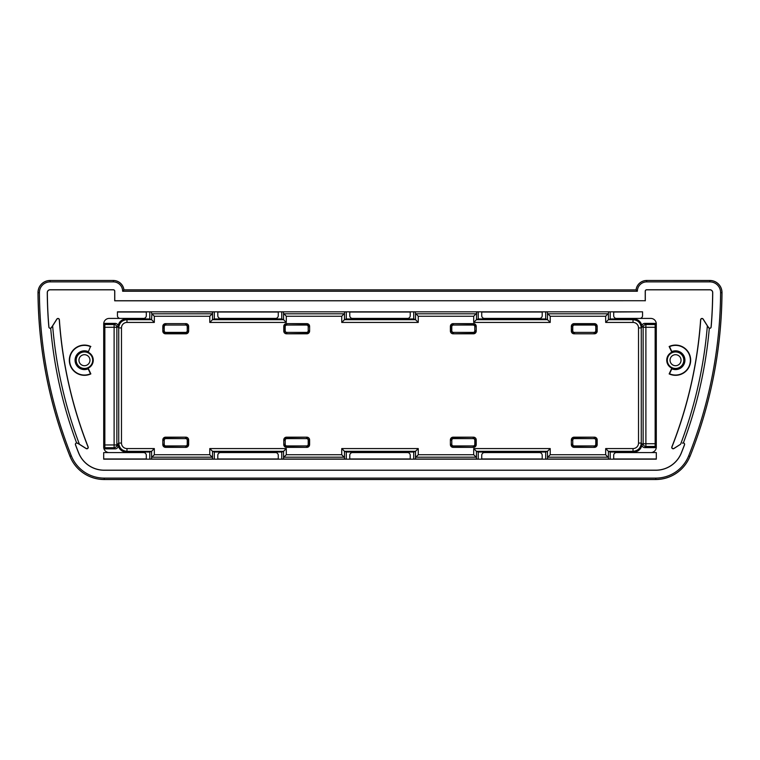 <?xml version="1.0" encoding="UTF-8"?>
<svg xmlns="http://www.w3.org/2000/svg" width="760" height="760" viewBox="0 0 760 760"><rect width="100%" height="100%" fill="white"/><g stroke="black" fill="none" stroke-linecap="round" stroke-linejoin="round"><path stroke-width="1.14" d="M671.84 351.576L669.151 346.503A15.124 15.124 0 0 1 690.669 360.202A15.124 15.124 0 0 1 669.151 373.91L671.84 368.828A9.386 9.386 0 0 0 684.931 360.202A9.386 9.386 0 0 0 671.84 351.576L669.541 346.645A14.829 14.829 0 0 1 690.375 360.202A14.829 14.829 0 0 1 669.541 373.768A12082.309 421.667 115 0 1 669.151 373.91L671.831 368.182A8.797 8.797 0 0 1 672.077 352.117A8.797 8.797 0 0 1 684.342 360.344A8.797 8.797 0 0 1 671.831 368.182M656.298 324.786A2.745 2.745 45 0 0 655.149 324.529L645.886 324.529L644.736 323.38L656.269 323.38M656.279 447.621L644.736 447.621L645.886 446.462L655.149 446.462A2.745 2.745 135 0 0 656.298 446.205M656.279 447.592L655.149 446.462L655.149 443.716L645.886 443.716L645.886 446.462A2.745 2.745 -135 0 1 643.14 443.716L645.886 443.716L645.886 324.529A2.745 2.745 -45 0 0 643.14 327.284L643.14 443.716L641.991 444.866A2.755 2.745 135 0 0 644.736 447.621M641.991 444.866L641.991 443.792A8.255 8.246 45 0 1 633.745 452.029L610.213 452.029L608.418 451.316L605.672 448.571L605.672 454.727L608.408 457.681L608.408 451.307L633.033 451.316L633.033 448.571L605.672 448.571M608.408 457.681L608.646 459.021L610.213 459.183L610.213 452.029M545.689 452.029L545.689 459.183L547.247 459.021L547.77 457.188L550.221 454.727L550.221 448.571L547.485 451.307L545.689 452.029L478.249 452.029L476.453 451.316L547.475 451.316L547.485 457.681M476.444 457.681L476.444 451.307L473.708 448.571L473.708 454.727L476.168 457.188L476.681 459.021L478.249 459.183L478.249 452.029M413.715 452.029L413.715 459.183L415.283 459.021L415.796 457.188L418.256 454.727L418.256 448.571L415.52 451.307L413.715 452.029L346.284 452.029L344.489 451.316L341.743 448.571L341.743 454.727L344.479 457.681L344.479 451.307L415.511 451.316L415.52 457.681M344.479 457.681L344.717 459.021L346.284 459.183L346.284 452.029M281.751 452.029L214.31 452.029L212.524 451.316L283.547 451.316L281.751 452.029L281.751 459.183L283.319 459.021L283.831 457.188L286.292 454.727L286.292 448.571L283.556 451.307L283.556 457.681M212.515 457.681L212.515 451.307L209.779 448.571L209.779 454.727L212.23 457.188L212.752 459.021L214.31 459.183L214.31 452.029M149.786 452.029L149.786 459.183L151.354 459.021L151.867 457.188L154.327 454.727L154.327 448.571L151.591 451.307L149.786 452.029L126.255 452.029A8.255 8.246 135 0 1 118.009 443.792L118.009 446.12L116.859 444.961L116.859 327.284A2.745 2.745 45 0 0 114.114 324.529L104.852 324.529A2.745 2.745 -45 0 0 103.702 324.786M103.712 447.459A2.745 2.745 -135 0 0 104.852 447.706L114.114 447.706L115.263 448.865A2.755 2.745 45 0 0 118.009 446.12M115.263 448.865L103.996 448.865M103.721 323.38L115.263 323.38L114.114 324.529L114.114 444.961L104.852 444.961L104.852 327.284L103.702 327.284M103.721 323.409L104.852 324.529L104.852 327.284L116.859 327.284L118.009 326.125A2.755 2.745 -45 0 0 115.263 323.38M118.009 326.125L118.009 327.209A8.255 8.246 -135 0 1 126.255 318.962L149.786 318.962L151.582 319.684L154.327 322.43L154.327 316.264L209.779 316.264L209.779 322.43L212.515 319.684L214.31 318.962L214.31 311.819L212.752 311.97L212.23 313.804L209.779 316.264M212.752 311.97L149.786 311.819L149.786 318.962M214.31 318.962L281.751 318.962L283.547 319.684L212.524 319.684L212.515 313.31M346.284 318.962L413.715 318.962L415.511 319.684L344.479 319.684L344.479 313.31L341.743 316.264L341.743 322.43L344.479 319.684L346.284 318.962L346.284 311.819L281.751 311.819L281.751 318.962M478.249 318.962L545.689 318.962L547.475 319.684L476.453 319.684L478.249 318.962L478.249 311.819L413.715 311.819L413.715 318.962M633.745 452.029L633.033 451.316C638.029 450.813 640.775 448.067 641.269 443.07L641.269 327.921C640.775 322.924 638.029 320.178 633.033 319.684L608.408 319.684L608.408 313.31L605.672 316.264L605.672 322.43L608.408 319.684L610.213 318.962L610.213 311.819L545.689 311.819L545.689 318.962M610.213 318.962L633.745 318.962A8.255 8.246 -45 0 1 641.991 327.209L641.991 326.125L643.14 327.284L655.149 327.284L655.149 443.716L656.298 443.716M644.736 323.38A2.755 2.745 -135 0 0 641.991 326.125M550.221 316.264L547.485 313.31L547.485 319.684L550.221 322.43L550.221 316.264L605.672 316.264M476.444 313.31L473.708 316.264L473.708 322.43L476.444 319.684L476.681 311.97M418.256 316.264L415.52 313.31L415.52 319.684L418.256 322.43L418.256 316.264L473.708 316.264M286.292 316.264L283.556 313.31L283.556 319.684L286.292 322.43L286.292 316.264L341.743 316.264M212.23 313.804L151.867 313.804L154.327 316.264M151.867 313.804L151.591 319.684L126.968 319.684C121.97 320.178 119.225 322.924 118.731 327.921L118.731 443.07C119.225 448.067 121.97 450.813 126.968 451.316L151.582 451.316L151.591 457.681M154.327 448.571L126.968 448.571L126.968 451.316L126.255 452.029M126.968 448.571A5.5 5.5 135 0 1 121.477 443.07L118.731 443.07L118.009 443.792M121.477 443.07L121.477 327.921L118.731 327.921L118.009 327.209M121.477 327.921A5.5 5.5 -135 0 1 126.968 322.43L126.968 319.684L126.255 318.962M641.991 443.792L641.269 443.07L638.524 443.07A5.5 5.5 45 0 1 633.033 448.571M641.991 327.209L641.269 327.921L638.524 327.921L638.524 443.07M633.745 318.962L633.033 319.684L633.033 322.43A5.5 5.5 -45 0 1 638.524 327.921M608.646 459.021L547.247 459.021M476.681 459.021L415.283 459.021M344.717 459.021L283.319 459.021M212.752 459.021L151.354 459.021M574.094 323.637L594.443 323.637A2.755 2.745 -45 0 1 597.189 326.382L597.189 331.065A2.755 2.745 45 0 1 594.443 333.811L574.094 333.811A2.755 2.745 135 0 1 571.349 331.065L571.349 326.382A2.755 2.745 -135 0 1 574.094 323.637L574.417 325.062L594.13 325.062L594.13 323.959L574.417 323.959L571.672 326.705L572.764 326.705A1.653 1.653 -135 0 1 574.417 325.062M597.189 439.926L597.189 444.609A2.755 2.745 45 0 1 594.443 447.355L574.094 447.355A2.755 2.745 135 0 1 571.349 444.609L571.349 439.926A2.755 2.745 -135 0 1 574.094 437.18L594.443 437.18A2.755 2.745 -45 0 1 597.189 439.926L595.774 440.249L595.774 444.296L596.875 444.296L596.875 440.249L594.13 437.503L594.13 438.605A1.653 1.653 -45 0 1 595.774 440.249M188.651 326.382L188.651 331.065A2.755 2.745 45 0 1 185.905 333.811L165.556 333.811A2.755 2.745 135 0 1 162.811 331.065L162.811 326.382A2.755 2.745 -135 0 1 165.556 323.637L185.905 323.637A2.755 2.745 -45 0 1 188.651 326.382L187.236 326.705L187.236 330.742A1.653 1.653 45 0 1 185.582 332.395L165.87 332.395L165.87 333.488L185.582 333.488L185.582 332.395M283.774 331.065L283.774 326.382A2.755 2.745 -135 0 1 286.52 323.637L306.869 323.637A2.755 2.745 -45 0 1 309.615 326.382L309.615 331.065A2.755 2.745 45 0 1 306.869 333.811L286.52 333.811A2.755 2.745 135 0 1 283.774 331.065L285.19 330.742L285.19 326.705L284.098 326.705L284.098 330.742L286.843 333.488L286.843 332.395A1.653 1.653 135 0 1 285.19 330.742M450.385 331.065L450.385 326.382A2.755 2.745 -135 0 1 453.131 323.637L473.48 323.637A2.755 2.745 -45 0 1 476.226 326.382L476.226 331.065A2.755 2.745 45 0 1 473.48 333.811L453.131 333.811A2.755 2.745 135 0 1 450.385 331.065L451.801 330.742L451.801 326.705L450.699 326.705L450.699 330.742L453.445 333.488L453.445 332.395A1.653 1.653 135 0 1 451.801 330.742M309.615 439.926L309.615 444.609A2.755 2.745 45 0 1 306.869 447.355L286.52 447.355A2.755 2.745 135 0 1 283.774 444.609L283.774 439.926A2.755 2.745 -135 0 1 286.52 437.18L306.869 437.18A2.755 2.745 -45 0 1 309.615 439.926L308.199 440.249L308.199 444.296L309.301 444.296L309.301 440.249L306.555 437.503L306.555 438.605A1.653 1.653 -45 0 1 308.199 440.249M188.651 439.926L188.651 444.609A2.755 2.745 45 0 1 185.905 447.355L165.556 447.355A2.755 2.745 135 0 1 162.811 444.609L162.811 439.926A2.755 2.745 -135 0 1 165.556 437.18L185.905 437.18A2.755 2.745 -45 0 1 188.651 439.926L187.236 440.249L187.236 444.296L188.328 444.296L188.328 440.249L185.582 437.503L185.582 438.605A1.653 1.653 -45 0 1 187.236 440.249M476.226 439.926L476.226 444.609A2.755 2.745 45 0 1 473.48 447.355L453.131 447.355A2.755 2.745 135 0 1 450.385 444.609L450.385 439.926A2.755 2.745 -135 0 1 453.131 437.18L473.48 437.18A2.755 2.745 -45 0 1 476.226 439.926L474.81 440.249L474.81 444.296L475.902 444.296L475.902 440.249L473.157 437.503L473.157 438.605A1.653 1.653 -45 0 1 474.81 440.249M474.81 444.296A1.653 1.653 45 0 1 473.157 445.94L473.157 447.041L476.226 444.609M473.48 437.18L453.445 437.503L453.445 438.605L473.157 438.605M473.157 445.94L453.445 445.94L453.445 447.041L473.48 447.355M453.131 437.18L450.699 440.249L451.801 440.249A1.653 1.653 -135 0 1 453.445 438.605M453.445 445.94A1.653 1.653 135 0 1 451.801 444.296L450.699 444.296L453.131 447.355M187.236 444.296A1.653 1.653 45 0 1 185.582 445.94L185.582 447.041L188.651 444.609M185.905 437.18L165.87 437.503L165.87 438.605L185.582 438.605M185.582 445.94L165.87 445.94L165.87 447.041L185.905 447.355M165.556 437.18L163.125 440.249L164.226 440.249A1.653 1.653 -135 0 1 165.87 438.605M165.87 445.94A1.653 1.653 135 0 1 164.226 444.296L163.125 444.296L165.556 447.355M308.199 444.296A1.653 1.653 45 0 1 306.555 445.94L306.555 447.041L309.615 444.609M306.869 437.18L286.843 437.503L286.843 438.605L306.555 438.605M306.555 445.94L286.843 445.94L286.843 447.041L306.869 447.355M286.52 437.18L284.098 440.249L285.19 440.249A1.653 1.653 -135 0 1 286.843 438.605M286.843 445.94A1.653 1.653 135 0 1 285.19 444.296L284.098 444.296L286.52 447.355M451.801 326.705A1.653 1.653 -135 0 1 453.445 325.062L453.445 323.959L450.385 326.382M453.131 333.811L473.157 333.488L473.157 332.395L453.445 332.395M453.445 325.062L473.157 325.062L473.157 323.959L453.131 323.637M473.48 333.811L475.902 330.742L474.81 330.742A1.653 1.653 45 0 1 473.157 332.395M473.157 325.062A1.653 1.653 -45 0 1 474.81 326.705L475.902 326.705L473.48 323.637M285.19 326.705A1.653 1.653 -135 0 1 286.843 325.062L286.843 323.959L283.774 326.382M286.52 333.811L306.555 333.488L306.555 332.395L286.843 332.395M286.843 325.062L306.555 325.062L306.555 323.959L286.52 323.637M306.869 333.811L309.301 330.742L308.199 330.742A1.653 1.653 45 0 1 306.555 332.395M306.555 325.062A1.653 1.653 -45 0 1 308.199 326.705L309.301 326.705L306.869 323.637M595.774 444.296A1.653 1.653 45 0 1 594.13 445.94L594.13 447.041L597.189 444.609M594.443 437.18L574.417 437.503L574.417 438.605L594.13 438.605M594.13 445.94L574.417 445.94L574.417 447.041L594.443 447.355M574.094 437.18L571.672 440.249L572.764 440.249A1.653 1.653 -135 0 1 574.417 438.605M574.417 445.94A1.653 1.653 135 0 1 572.764 444.296L571.672 444.296L574.094 447.355M594.13 325.062A1.653 1.653 -45 0 1 595.774 326.705L596.875 326.705L594.443 323.637M571.349 326.382L571.672 330.742L572.764 330.742L572.764 326.705M595.774 326.705L595.774 330.742L596.875 330.742L597.189 326.382M571.349 331.065L574.417 333.488L574.417 332.395A1.653 1.653 135 0 1 572.764 330.742M595.774 330.742A1.653 1.653 45 0 1 594.13 332.395L594.13 333.488L597.189 331.065M185.905 333.811L188.328 330.742L187.236 330.742M165.87 332.395A1.653 1.653 135 0 1 164.226 330.742L163.125 330.742L165.556 333.811M164.226 330.742L164.226 326.705L163.125 326.705L162.811 331.065M188.651 331.065L188.328 326.705L185.582 323.959L185.582 325.062A1.653 1.653 -45 0 1 187.236 326.705M164.226 326.705A1.653 1.653 -135 0 1 165.87 325.062L165.87 323.959L162.811 326.382M114.114 447.706A2.745 2.745 135 0 0 116.859 444.961L114.114 444.961L114.114 447.706M88.16 351.576A9.386 9.386 0 0 0 75.069 360.202A9.386 9.386 0 0 0 88.16 368.828L90.848 373.91A12082.309 421.667 -115 0 1 90.459 373.768A14.829 14.829 0 0 1 69.626 360.202A14.829 14.829 0 0 1 90.459 346.645L88.169 352.231A8.797 8.797 0 0 1 88.169 368.182A8.797 8.797 0 0 1 75.658 360.202A8.797 8.797 0 0 1 88.169 352.231M608.408 313.31L608.646 311.97M344.479 313.31L344.717 311.97M283.319 311.97L283.556 313.31M415.283 311.97L415.52 313.31M547.247 311.97L547.485 313.31M151.354 311.97L151.591 313.31M88.16 368.828L90.459 373.768M669.541 373.768L671.84 368.828M671.831 352.231L669.151 346.503A12082.309 421.667 65 0 1 669.541 346.645M90.459 346.645A12082.309 421.667 -65 0 1 90.848 346.503A15.124 15.124 0 0 0 69.331 360.202A15.124 15.124 0 0 0 90.848 373.91L88.169 368.182M117.448 312.027L146.309 312.027L146.309 315.666A2.745 2.745 0 0 1 143.564 318.421L120.194 318.421A2.745 2.745 0 0 1 117.448 315.666L117.448 311.819L642.551 311.819L613.69 312.027L613.69 315.666A2.745 2.745 0 0 0 616.436 318.421L639.806 318.421A2.745 2.745 0 0 0 642.551 315.666L642.551 312.027M120.194 318.421L109.193 318.421A5.5 5.5 0 0 0 103.702 323.912L103.702 447.079A5.5 5.5 0 0 0 109.193 452.58M650.807 452.58A5.5 5.5 0 0 0 656.298 447.079L656.298 323.912A5.5 5.5 0 0 0 650.807 318.421L639.806 318.421M613.69 459.183L613.69 455.325A2.745 2.745 0 0 1 616.436 452.58L656.298 452.58L656.298 459.183L146.309 459.183L146.309 455.325A2.745 2.745 0 0 0 143.564 452.58L103.702 452.58L103.702 459.183L146.309 459.183M278.274 311.819L278.274 315.666A2.745 2.745 0 0 1 275.528 318.421L220.542 318.421A2.745 2.745 0 0 1 217.797 315.666L217.797 311.819M217.797 459.183L217.797 455.325A2.745 2.745 0 0 1 220.542 452.58L275.528 452.58A2.745 2.745 0 0 1 278.274 455.325L278.274 459.183M410.238 311.819L410.238 315.666A2.745 2.745 0 0 1 407.493 318.421L352.507 318.421A2.745 2.745 0 0 1 349.762 315.666L349.762 311.819M542.203 311.819L542.203 315.666A2.745 2.745 0 0 1 539.457 318.421L484.471 318.421A2.745 2.745 0 0 1 481.726 315.666L481.726 311.819M410.238 458.964L349.762 458.964L349.762 455.325A2.745 2.745 0 0 1 352.507 452.58L407.493 452.58A2.745 2.745 0 0 1 410.238 455.325L410.238 459.183M481.726 459.183L481.726 455.325A2.745 2.745 0 0 1 484.471 452.58L539.457 452.58A2.745 2.745 0 0 1 542.203 455.325L542.203 459.183M682.385 443.108L683.392 442.909A438.226 438.226 0 0 0 709.308 328.282L707.351 325.869A436.069 436.069 0 0 1 680.589 444.239L673.873 448.58A1.377 1.377 0 0 1 671.859 446.909A428.887 428.887 0 0 0 700.625 319.713A1.377 1.377 0 0 1 703.152 319.077L708.558 327.626A1.377 1.377 0 0 0 711.084 327.009A439.878 439.878 0 0 0 712.652 292.591L712.728 292.591A2.821 2.821 0 0 0 709.906 289.75L646.674 289.75A1.454 1.454 0 0 0 645.231 291.194L645.231 300.741L114.769 300.741L114.769 291.194A1.454 1.454 0 0 0 113.326 289.75L50.093 289.75A2.821 2.821 0 0 0 47.272 292.591A439.964 439.964 0 0 0 48.839 327.019A1.454 1.454 0 0 0 50.692 328.282A438.226 438.226 0 0 0 76.608 442.909L79.41 444.239A436.069 436.069 0 0 1 52.649 325.869L50.692 328.282M680.589 444.239L673.825 448.495C672.476 448.865 671.85 448.352 671.963 446.947A428.991 428.991 0 0 0 700.73 319.713C701.233 318.411 702.021 318.212 703.076 319.124L707.351 325.869M52.649 325.869L56.924 319.124C57.978 318.212 58.767 318.402 59.27 319.713A428.991 428.991 0 0 0 88.037 446.947C88.141 448.352 87.523 448.865 86.174 448.495L79.41 444.239M76.608 442.909A1.454 1.454 0 0 0 75.478 444.847A439.964 439.964 0 0 0 78.603 452.903A27.569 27.569 0 0 0 104.205 470.25L655.794 470.25A27.569 27.569 0 0 0 681.397 452.903A439.964 439.964 0 0 0 684.522 444.847A1.454 1.454 0 0 0 683.392 442.909M645.231 300.741L114.694 300.817L114.694 291.194A1.377 1.377 0 0 0 113.326 289.826L50.093 289.826A2.745 2.745 0 0 0 47.348 292.591A439.878 439.878 0 0 0 48.916 327.009A1.377 1.377 0 0 0 51.442 327.626L56.848 319.077A1.377 1.377 0 0 1 59.375 319.713A428.887 428.887 0 0 0 88.141 446.909A1.377 1.377 0 0 1 86.127 448.58L77.567 443.175A1.377 1.377 0 0 0 75.553 444.828A439.878 439.878 0 0 0 78.669 452.874A27.493 27.493 0 0 0 104.205 470.174L655.794 470.174A27.493 27.493 0 0 0 681.331 452.874A439.878 439.878 0 0 0 684.447 444.828A1.377 1.377 0 0 0 682.433 443.175M709.308 328.282A1.454 1.454 0 0 0 711.16 327.019A439.964 439.964 0 0 0 712.728 292.591M645.306 300.817L645.306 291.194A1.377 1.377 0 0 1 646.674 289.826L709.906 289.826A2.745 2.745 0 0 1 712.652 292.591M669.151 346.503A15.124 15.124 0 0 1 690.669 360.202A15.124 15.124 0 0 1 669.151 373.91M481.726 458.964L542.203 458.964M542.203 312.027L481.726 312.027M410.238 312.027L349.762 312.027M217.797 458.964L278.274 458.964M278.274 312.027L217.797 312.027M613.69 458.964L656.298 458.964M103.702 458.964L146.309 458.964M637.374 291.241L636.082 289.873L123.918 289.873L122.626 291.241L637.374 291.241A9.3 9.3 0 0 1 646.674 281.894L646.674 280.526A10.678 10.678 0 0 0 636.082 289.873L123.956 289.826A10.725 10.725 0 0 0 113.326 280.478L50.093 280.478A12.094 12.094 0 0 0 38 292.647A449.226 449.226 0 0 0 69.996 456.342A36.793 36.793 0 0 0 104.205 479.474L655.794 479.474A36.793 36.793 0 0 0 689.966 456.323A36.841 36.841 0 0 1 655.794 479.522L104.205 479.522A36.841 36.841 0 0 1 69.996 456.342L71.307 455.81A447.811 447.811 0 0 1 39.416 292.638L38.047 292.647A449.179 449.179 0 0 0 70.034 456.323M39.416 292.638A10.678 10.678 0 0 1 50.093 281.894L113.326 281.894L113.326 280.526A10.678 10.678 0 0 1 123.918 289.873L123.956 289.826M636.044 289.826A10.725 10.725 0 0 1 646.674 280.478L709.906 280.478A12.094 12.094 0 0 1 722 292.647A449.226 449.226 0 0 1 690.004 456.342A449.179 449.179 0 0 0 721.952 292.647A12.046 12.046 0 0 0 709.906 280.526L646.674 280.478M681.045 360.202A5.5 5.5 0 0 1 672.799 364.971A5.5 5.5 0 0 1 672.799 355.442A5.5 5.5 0 0 1 681.045 360.202M683.791 360.202A8.246 8.246 0 0 0 671.422 353.058A8.246 8.246 0 0 0 671.422 367.346A8.246 8.246 0 0 0 683.791 360.202M89.956 360.202A5.5 5.5 0 0 1 81.7 364.971A5.5 5.5 0 0 1 81.7 355.442A5.5 5.5 0 0 1 89.956 360.202M92.701 360.202A8.246 8.246 0 0 0 80.332 353.058A8.246 8.246 0 0 0 80.332 367.346A8.246 8.246 0 0 0 92.701 360.202M209.779 454.727L154.327 454.727M151.867 457.188L212.23 457.188M286.292 448.571L209.779 448.571M126.968 322.43L154.327 322.43M283.831 457.188L344.204 457.188M341.743 454.727L286.292 454.727M418.256 448.571L341.743 448.571M209.779 322.43L286.292 322.43M415.796 457.188L476.168 457.188M473.708 454.727L418.256 454.727M344.204 313.804L283.831 313.804M550.221 448.571L473.708 448.571M341.743 322.43L418.256 322.43M547.77 457.188L608.133 457.188M605.672 454.727L550.221 454.727M476.168 313.804L415.796 313.804M473.708 322.43L550.221 322.43M608.133 313.804L547.77 313.804M605.672 322.43L633.033 322.43M450.385 439.926L450.385 444.609M451.801 444.296L451.801 440.249M162.811 439.926L162.811 444.609M164.226 444.296L164.226 440.249M283.774 439.926L283.774 444.609M285.19 444.296L285.19 440.249M476.226 331.065L476.226 326.382M474.81 326.705L474.81 330.742M309.615 331.065L309.615 326.382M308.199 326.705L308.199 330.742M571.349 439.926L571.349 444.609M572.764 444.296L572.764 440.249M574.094 333.811L594.443 333.811M594.13 332.395L574.417 332.395M185.905 323.637L165.556 323.637M165.87 325.062L185.582 325.062M103.702 444.961L104.852 444.961L104.852 447.706L103.92 448.637M656.298 327.284L655.149 327.284L655.149 324.529L656.279 323.409M646.674 281.894L709.906 281.894L709.906 280.478M709.906 281.894A10.678 10.678 0 0 1 720.584 292.638L722 292.647M720.584 292.638A447.811 447.811 0 0 1 688.693 455.81L690.004 456.342M688.693 455.81A35.416 35.416 0 0 1 655.794 478.106L655.794 479.522M655.794 478.106L104.205 478.106L104.205 479.522M104.205 478.106A35.416 35.416 0 0 1 71.307 455.81M50.093 281.894L50.093 280.526A12.046 12.046 0 0 0 38.047 292.647L38 292.647M113.326 280.478L50.093 280.478M113.326 281.894A9.3 9.3 0 0 1 122.626 291.241"/></g></svg>
